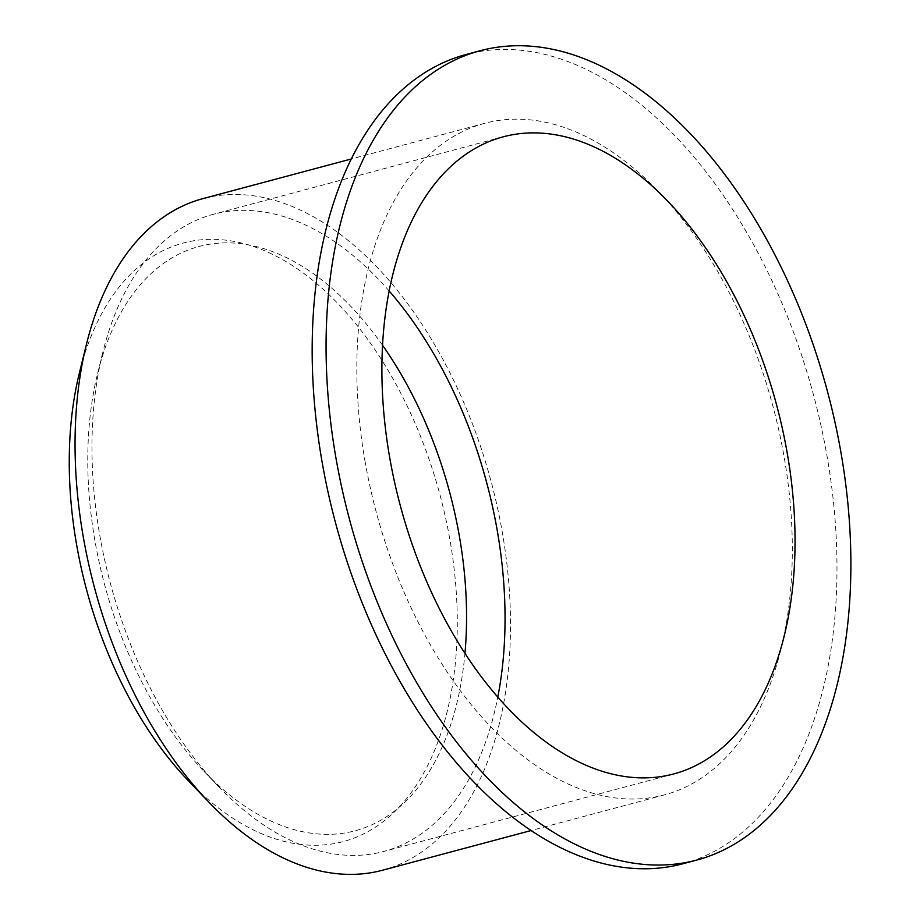 <?xml version="1.0" encoding="UTF-8"?>
<svg xmlns="http://www.w3.org/2000/svg" width="920" height="920" viewBox="0 0 920 920"><rect width="100%" height="100%" fill="white"/><g stroke="black" fill="none" stroke-linecap="round" stroke-linejoin="round"><path stroke-width="0.69" stroke-dasharray="4.6 3.45" d="M188.416 780.827A309.787 182.965 75 0 0 443.992 723.431A309.787 182.965 75 0 0 329.532 295.171A309.787 182.965 75 0 0 79.396 372.945M382.582 345.322A302.404 178.606 75 0 0 97.669 373.267A302.404 178.606 75 0 0 94.794 539.982A302.404 178.606 75 0 0 204.09 771.42A302.404 178.606 75 0 0 464.945 653.499M389.206 291.042A329.785 194.775 75 0 0 213.359 214.291A329.785 194.775 75 0 0 102.764 352.601A329.785 194.775 75 0 0 99.624 534.416A329.785 194.775 75 0 0 218.822 786.795A329.785 194.775 75 0 0 383.663 851.483A329.785 194.775 75 0 0 497.766 697.233M682.732 863.811A418.91 247.411 75 0 0 813.579 395.221A418.91 247.411 75 0 0 466.394 54.407M364.929 460.713A347.61 205.298 75 0 0 664.32 794.926A347.61 205.298 75 0 0 772.904 406.099A347.61 205.298 75 0 0 484.805 123.291A347.61 205.298 75 0 0 364.929 460.713M382.513 870.239A347.61 205.298 75 0 0 491.084 481.413A347.61 205.298 75 0 0 202.998 198.605M204.09 771.42L218.822 786.795M97.669 373.267L102.764 352.601M503.309 136.792L213.359 214.291M673.612 773.984L383.663 851.483M484.805 123.291L351.417 158.941M664.32 794.926L530.932 830.576"/><path stroke-width="1.38" d="M351.417 158.941L202.998 198.605A347.61 205.298 75 0 0 86.434 344.391L79.396 372.945A309.787 182.965 75 0 0 76.44 543.731A309.787 182.965 75 0 0 188.416 780.827L208.759 802.056A347.61 205.298 75 0 0 382.513 870.239L530.932 830.576M464.945 653.499A302.404 178.606 75 0 0 382.582 345.322M497.766 697.233A329.785 194.775 75 0 0 389.206 291.042M389.585 456.918A329.785 194.775 75 0 0 673.612 773.984A329.785 194.775 75 0 0 776.63 405.099A329.785 194.775 75 0 0 503.309 136.792A329.785 194.775 75 0 0 389.585 456.918M335.834 457.32A418.91 247.411 75 0 0 696.624 860.096A418.91 247.411 75 0 0 827.482 391.506A418.91 247.411 75 0 0 480.297 50.692A418.91 247.411 75 0 0 335.834 457.32M480.297 50.692L466.394 54.407A418.91 247.411 75 0 0 321.931 461.035A418.91 247.411 75 0 0 682.732 863.811L696.624 860.096M86.434 344.391A347.61 205.298 75 0 0 83.122 536.026A347.61 205.298 75 0 0 208.759 802.056"/></g></svg>
